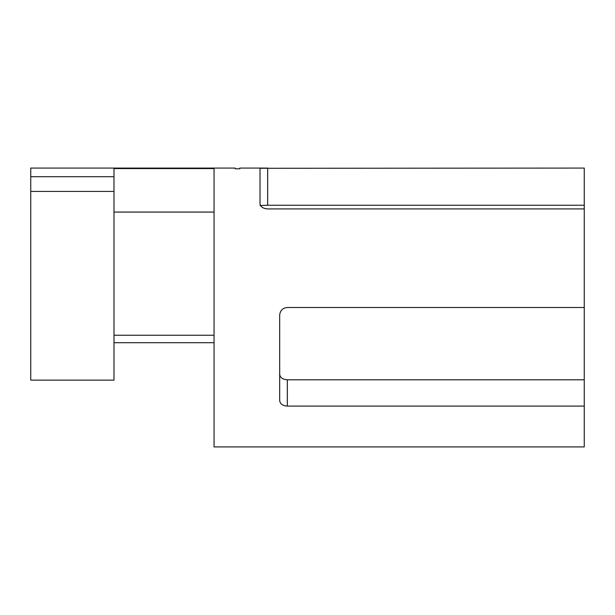 <?xml version="1.0" encoding="UTF-8"?>
<svg xmlns="http://www.w3.org/2000/svg" width="615" height="615" viewBox="0 0 615 615"><rect width="100%" height="100%" fill="white"/><g stroke="black" fill="none" stroke-linecap="round" stroke-linejoin="round"><path stroke-width="0.92" d="M113.983 191.434L113.983 380.139L30.75 380.139L30.75 191.434L113.983 191.434L113.983 168.579L214.058 168.579L214.058 446.921L584.25 446.921L584.25 406.085L287.328 406.085C282.677 405.792 280.125 403.94 279.671 400.519L279.671 315.157C280.125 310.514 282.677 307.961 287.328 307.5L584.25 307.5L584.25 208.916L267.671 208.916C263.02 208.562 260.468 206.801 260.014 203.65L260.014 168.287L584.25 168.079L584.25 208.916M584.25 307.5L584.25 379.801L287.328 379.801C282.677 379.517 280.125 377.648 279.671 374.181M113.983 176.713L30.75 176.713L30.75 168.079L235.191 168.079L235.191 168.802L235.191 168.133M267.671 446.921L266.187 446.921M260.014 205.541L267.671 205.249L267.671 168.079L239.796 168.079L239.796 168.802L235.191 168.802M30.75 176.713L30.75 191.434M266.187 205.249L584.25 205.249M584.25 379.801L584.25 406.085M287.328 406.085L287.328 379.801M214.058 335.229L113.983 335.229M113.983 212.075L214.058 212.075M214.058 342.709L113.983 342.709"/></g></svg>
